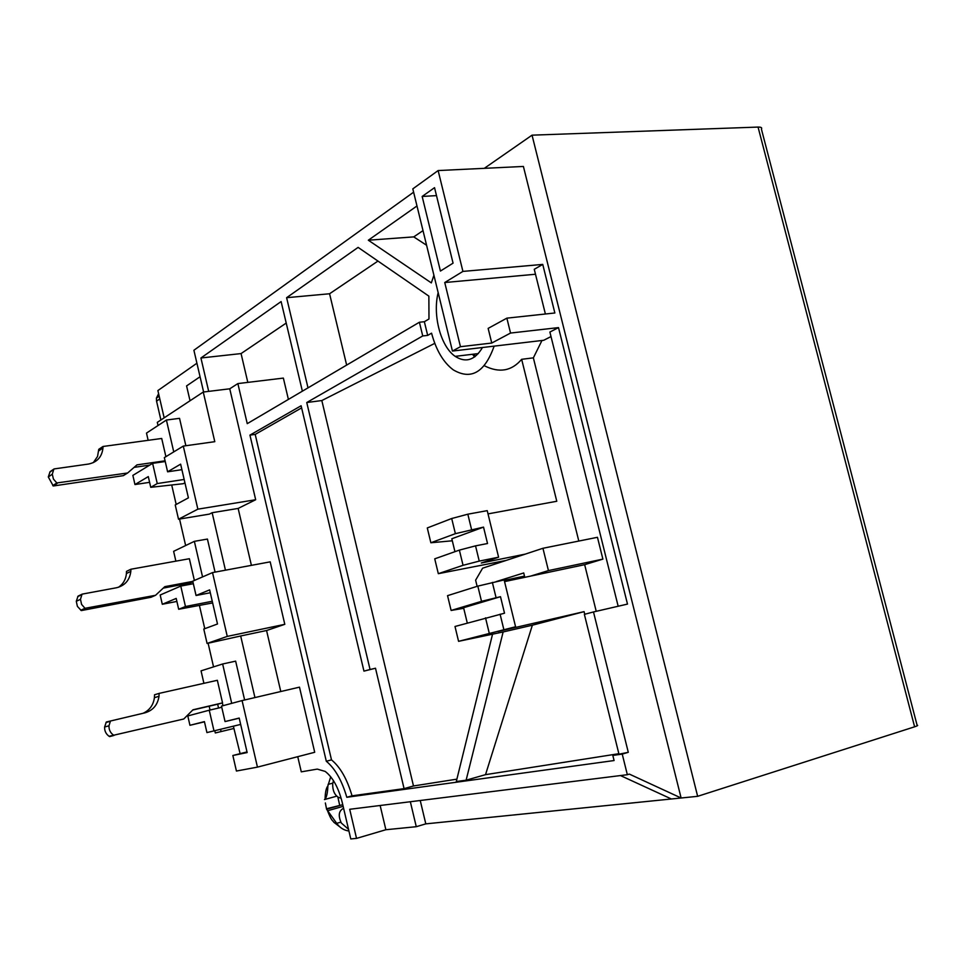 <?xml version="1.0" encoding="UTF-8"?>
<svg xmlns="http://www.w3.org/2000/svg" width="966" height="966" viewBox="0 0 966 966"><rect width="100%" height="100%" fill="white"/><g stroke="black" fill="none" stroke-linecap="round" stroke-linejoin="round"><path stroke-width="1.45" d="M196.919 363.216L157.881 390.566L164.16 417.831L159.801 398.922L156.564 401.144L156.395 398.125L158.605 393.693M413.617 192.186L193.9 350.26L203.609 391.991M551.006 336.566L543.713 340.286L452.438 351.056L412.808 188.877L438.129 170.559L523.403 166.454L681.115 798.001L697.645 796.322L914.609 726.806C917.555 725.84 918.376 725.297 917.084 725.176L761.413 129.118C762.271 127.705 761.16 127.029 758.056 127.077L532.037 135.168L484.304 168.338M433.915 275.25L431.331 282.905L368.324 240.208L416.986 205.963M208.692 391.375L200.928 357.988L281.118 301.561L302.37 391.182M308.009 387.861L286.612 297.697L358.108 247.393L428.868 296.127L428.976 318.997L424.352 321.714L427.684 335.407L431.573 333.173C436.113 350.163 443.334 362.383 453.259 369.857C471.118 380.363 484.751 372.453 494.145 346.142M482.469 347.519C474.91 360.185 465.817 363.131 455.191 356.357C440.762 346.661 432.418 315.254 438.166 292.626M697.645 796.322L532.037 135.168M474.415 354.051L475.055 356.623M242.08 700.579L299.484 687.152L314.711 752.285L257.451 767.125L236.429 771.037L232.854 755.497L247.151 752.562L239.194 718.064L225.054 721.566L221.492 706.098L242.08 700.579L257.451 767.125M200.059 376.74L186.583 385.917L190.036 400.757M288.399 399.405L283.364 378.092L237.865 383.587L229.751 388.803L203.258 392.039L157.301 422.359L158.026 425.535M484.69 365.909C499.398 373.226 511.714 371.029 521.652 359.316L533.365 357.855L541.974 340.491M472.519 354.268L474.608 356.949M424.352 321.714L419.401 322.233L247.248 423.651L237.865 383.587M427.684 335.407L422.734 335.951L419.401 322.233M377.972 261.074L329.575 293.761L286.612 297.697M329.575 293.761L346.649 365.1M286.214 323.067L241.065 353.58L200.928 357.988M241.065 353.58L247.815 382.391M423.011 230.632L413.75 236.887L368.324 240.208M426.586 245.255L413.75 236.887M438.129 170.559L462.919 271.41L542.747 264.406L554.858 312.984L506.86 318.152L510.543 333.053L558.505 327.607L627.489 604.088L593.498 611.949L628.286 752.321L622.237 754.096L627.345 774.708L629.361 774.104L681.115 798.001L425.801 823.865L416.274 826.703L385.869 829.734L356.539 838.391L350.779 838.935L342.133 802.034C338.39 787.459 332.739 777.244 325.18 771.411L317.234 769.105L301.283 771.846L297.745 756.68M233.361 726.178L240.111 753.661M199.455 605.622L204.768 628.673M208.113 643.235L213.546 666.878M203.911 683.324L201.049 670.851L222.639 663.992L235.644 661.142L244.627 699.988M254.939 697.573L240.679 635.978L207.086 643.453L227.264 636.401L284.801 624.326L266.568 630.52L280.78 691.523M225.44 570.194L212.134 512.717L209.405 514.105L178.517 519.213L197.861 509.167L255.676 499.736L238.143 508.43L251.401 565.351M197.861 509.167L183.299 446.087L214.79 441.679L203.258 392.039M148.148 440.315L146.494 433.082L166.406 420.041L179.531 418.338L185.858 445.737M184.929 482.783L183.286 483.7L150.744 487.323L157.253 483.555L184.156 479.462M171.706 484.992L176.186 504.457M179.543 519.044L185.641 545.548M175.872 561.149L173.626 551.332L194.359 541.346L207.424 539.064L215.068 572.126M212.641 602.929L178.686 609.268L185.46 606.527L212.254 601.263M247.006 751.922L232.854 755.497M622.237 754.096L612.818 755.424L614.074 760.544L346.806 797.288C341.904 780.516 335.057 768.501 326.303 761.256L249.94 435.123L301.114 405.756L363.953 671.116L370.063 669.51L306.753 402.52L422.734 335.951M229.751 388.803L255.676 499.736M227.264 636.401L212.52 572.596L270.202 561.85L284.801 624.326M356.539 838.391L349.704 809.291L627.345 774.708M233.893 728.473L215.297 732.965L214.778 730.694M204.466 721.831L189.94 725.297L187.802 715.939L209.248 710.215L213.993 730.876L206.929 732.578L204.418 721.614L189.94 725.297M210.033 710.034L209.163 706.194M176.887 601.432L162.3 604.269L160.187 595.008L180.775 586.084L185.46 606.527M181.56 585.939L181.282 584.696M149.597 482.336L134.962 484.546L132.873 475.393L152.616 463.342L157.253 483.555M452.438 351.056L460.456 346.697L491.754 343.051L510.543 333.053M558.505 327.607L549.883 332.038L618.168 606.25M453.066 263.15L434.543 187.67L422.166 196.448L440.424 271.06L453.066 263.15M462.919 271.41L444.746 282.531L460.456 346.697M596.227 611.321L584.659 564.675L602.893 559.121L597.459 537.301L542.94 548.277L548.434 570.592L602.893 559.121M578.803 541.057L533.365 357.855M521.652 359.316L556.778 501.269L488.023 513.888M456.894 779.151L413.484 785.974L321.823 400.552L434.785 343.353M321.823 400.552L306.753 402.52M380.145 805.499L385.869 829.734M410.345 801.744L416.274 826.703M425.801 823.865L420.234 800.512M491.754 343.051L488.144 328.392L506.86 318.152M545.392 314.01L534.258 269.297L542.747 264.406M535.49 274.247L444.746 282.531M671.394 798.979L620.486 775.565M612.818 755.424L628.286 752.321M618.844 753.673L584.37 614.352L593.498 611.949M178.686 609.268L176.198 598.425L162.3 604.269M194.359 541.346L202.558 576.907M193.345 583.718L180.775 586.084M150.744 487.323L148.293 476.6L134.962 484.546M166.406 420.041L173.747 451.895M165.198 461.531L152.616 463.342M183.299 446.087L164.341 457.618L167.601 471.806L181.898 469.681M167.601 471.806L180.63 464.151L188.406 497.864L175.232 504.964L178.517 519.213M212.134 512.717L238.143 508.43M210.286 592.75L196.062 595.503L209.634 589.888L217.495 623.988L203.778 629.047L207.086 643.453M240.679 635.978L266.568 630.52M221.093 731.588L220.562 729.282M240.667 724.415L213.993 730.876M222.639 663.992L231.707 703.357M221.769 707.281L209.248 710.215M239.23 718.173L225.054 721.566M413.484 785.974L404.078 788.63L375.496 668.231L370.063 669.51M375.496 668.231L363.953 671.116M301.609 407.881L255.205 434.398L249.94 435.123M255.205 434.398L331.495 759.88L326.303 761.256M346.806 797.288L352.035 795.827C347.132 779.091 340.286 767.113 331.495 759.88M492.539 634.239L456.302 781.542L466.119 780.19L485.524 774.66L618.626 753.734M352.035 795.827L404.078 788.63M212.52 572.596L192.753 581.158L196.062 595.503M190.109 584.321L189.831 583.09L163.266 588.101M218.545 708.03L217.676 704.214L192.729 710.034M222.349 702.946L222.989 705.699M422.166 196.448L436.499 195.615M584.659 564.675L530.636 576.098L548.434 570.592M504.554 581.604L530.636 576.098M584.732 614.267L584.092 611.647L497.949 631.498L515.578 626.765L504.143 579.926L477.82 586.12L447.548 595.66L451.122 610.452L481.515 601.335L500.497 596.686L463.583 607.723L467.278 623.01M542.94 548.277L525.25 554.122L481.285 563.009L498.601 557.201L479.245 561.101L463.052 565.303L438.322 573.683L506.063 560.449L482.614 568.189L475.622 580.18L477.119 586.338M500.497 596.686L504.518 613.205L454.998 626.487L458.572 641.327L503.141 631.957L466.119 780.19M463.716 608.29L451.122 610.452M452.305 540.791L430.86 542.759L455.384 533.667L483.531 527.122L451.822 538.762L454.938 551.671M498.601 557.201L487.226 510.652L467.834 514.19L451.702 518.513L427.286 527.943L430.86 542.759M485.524 774.66L532.363 625.207L584.092 611.647M532.363 625.207L503.141 631.957M496.222 581.592L523.717 572.959L524.792 577.33M525.25 554.122L506.063 560.449M515.578 626.765L458.572 641.327M485.524 617.829L489.219 633.08M500.098 614.183L503.817 629.482M492.358 582.401L496.065 597.652M481.515 601.335L477.82 586.12M451.702 518.513L455.384 533.667M471.529 529.38L467.834 514.19M479.245 561.101L475.538 545.862L487.528 543.52L483.531 527.122M524.49 576.122L504.252 580.385M438.322 573.683L434.736 558.831L459.369 550.113L463.052 565.303M475.538 545.862L459.369 550.113M160.899 419.981L156.564 401.144M93.304 462.642L97.542 456.483L98.761 449.323L102.976 446.485L102.964 448.007C101.973 456.906 97.155 462.255 88.498 464.054L54.072 468.933L50.075 471.698L48.3 476.963L52.285 474.221L53.758 469.404L49.773 472.169M149.742 465.093L134.093 467.375M52.792 485.632L56.813 482.952L127.633 472.99L123.298 475.658L53.287 485.983L48.3 476.963M165.898 456.676L161.708 438.467L102.976 446.485M56.813 482.952L53.444 479.088L52.285 474.221M57.308 483.302L53.287 485.983M127.633 472.99L136.967 464.875L165.077 460.818M118.48 587.268C123.201 584.019 125.858 579.419 126.437 573.502L126.486 571.377L130.881 569.24L130.833 571.377C129.686 580.204 124.916 585.662 116.512 587.751L82.219 594.114L78.041 596.131L76.29 601.311L80.468 599.318L81.917 594.597L77.727 596.626M80.794 610.246L84.996 608.314L155.538 595.298L151.022 597.266L81.277 610.584L77.389 606.346L76.29 601.311M194.371 580.457L189.372 558.722L130.881 569.24M84.996 608.314L81.579 604.39L80.468 599.318M85.491 608.652L81.277 610.584M155.538 595.298L164.812 586.652L192.814 581.387M192.898 581.761L189.831 583.09M143.113 713.258C149.609 710.252 153.377 705.059 154.415 697.669L154.512 694.795L159.1 693.395L159.004 696.281C157.663 704.975 152.942 710.505 144.852 712.86L106.308 722L104.606 727.024L108.977 725.792L110.39 721.24L106.006 722.508M109.098 736.285L183.769 718.994L109.098 736.285C105.982 734.051 104.473 730.96 104.606 727.024M183.769 718.994L192.971 709.793L222.542 702.886L217.35 680.293L159.1 693.395M113.505 735.102C110.366 732.856 108.856 729.753 108.977 725.792M114 735.428L109.593 736.611M222.542 702.886L217.676 704.214M343.594 808.264C338.716 810.764 337.967 815.702 341.372 823.068L348.533 829.323M333.451 780.625L332.69 783.957C332.57 790.43 334.514 794.909 338.511 797.397L340.793 798.121M324.443 799.57L325.095 799.172C326.689 797.035 327.619 792.603 327.885 785.877L330.722 776.797M348.919 830.989C343.956 830.374 339.887 827.826 336.711 823.334L326.593 809.23L325.361 802.963M326.991 808.639L341.94 804.907L326.593 809.23M337.846 796.974L339.646 805.089M342.821 804.956L341.94 804.907M914.609 726.806L758.056 127.077M332.835 783.112L328.078 784.404M324.793 799.474L336.844 796.129M336.711 823.334L340.805 822.163M455.191 356.357L478.327 353.58M159.173 396.205L156.395 398.125M98.749 450.844L102.964 448.007M126.437 573.502L130.833 571.377M154.415 697.669L159.004 696.281M339.573 826.667L333.874 822.308C331.918 819.313 332.147 822.295 327.039 809.593M325.095 799.172C325.18 792.579 326.097 788.147 327.885 785.877M343.147 806.356L328.199 810.571"/></g></svg>
